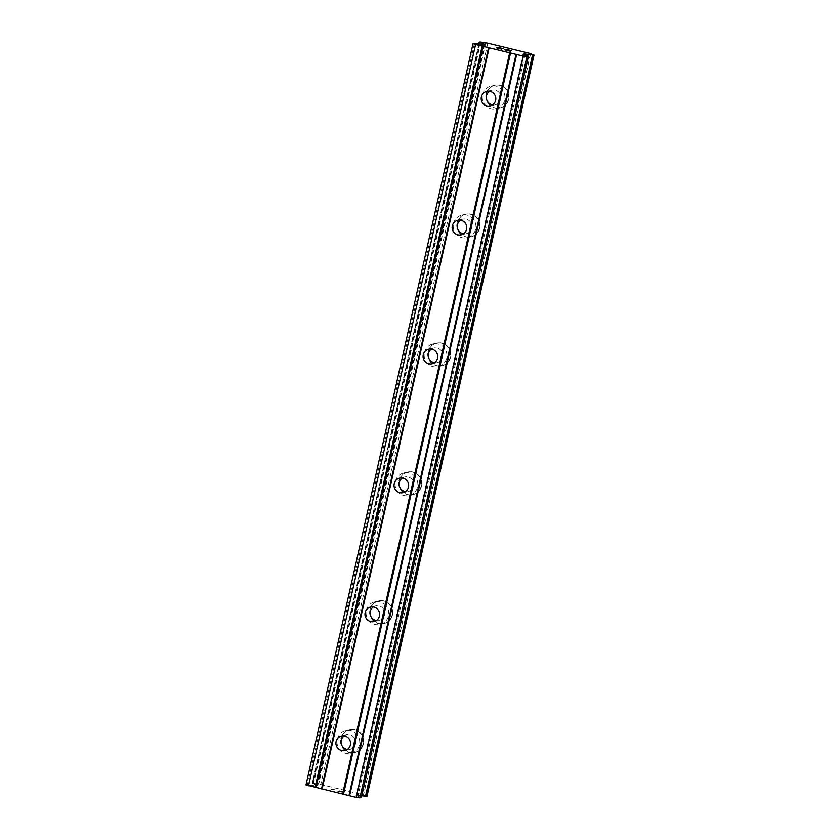 <?xml version="1.0" encoding="UTF-8"?>
<svg xmlns="http://www.w3.org/2000/svg" width="840" height="840" viewBox="0 0 840 840"><rect width="100%" height="100%" fill="white"/><g stroke="black" fill="none" stroke-linecap="round" stroke-linejoin="round"><path stroke-width="0.63" stroke-dasharray="4.2 3.15" d="M344.243 735.861A7.466 7.308 77.1 0 1 355.488 743.799A7.466 7.308 77.1 0 1 347.361 749.438M363.416 743.851A11.613 11.361 -102.9 0 0 349.734 729.845A11.613 11.361 -102.9 0 0 341.24 738.465A11.613 11.361 -102.9 0 0 354.921 752.472A11.613 11.361 -102.9 0 0 363.416 743.851A11.613 11.361 -102.9 0 0 349.734 729.845A11.613 11.361 -102.9 0 0 341.24 738.454A11.613 11.361 -102.9 0 0 354.921 752.472A11.613 11.361 -102.9 0 0 363.416 743.851M373.296 606.952A7.466 7.308 77.1 0 1 384.542 614.88A7.466 7.308 77.1 0 1 376.404 620.519M392.469 614.933A11.613 11.361 -102.9 0 0 378.777 600.925A11.613 11.361 -102.9 0 0 370.293 609.546A11.613 11.361 -102.9 0 0 383.975 623.553A11.613 11.361 -102.9 0 0 392.469 614.933A11.613 11.361 -102.9 0 0 378.788 600.925A11.613 11.361 -102.9 0 0 370.293 609.546A11.613 11.361 -102.9 0 0 383.975 623.553A11.613 11.361 -102.9 0 0 392.469 614.933M402.35 478.034A7.466 7.308 77.1 0 1 413.595 485.961A7.466 7.308 77.1 0 1 405.457 491.61M421.522 486.014A11.613 11.361 -102.9 0 0 407.831 472.007A11.613 11.361 -102.9 0 0 399.336 480.627A11.613 11.361 -102.9 0 0 413.028 494.634A11.613 11.361 -102.9 0 0 421.522 486.014A11.613 11.361 -102.9 0 0 407.841 472.007A11.613 11.361 -102.9 0 0 399.346 480.627A11.613 11.361 -102.9 0 0 413.028 494.634A11.613 11.361 -102.9 0 0 421.522 486.014M431.403 349.115A7.466 7.308 77.1 0 1 442.649 357.042A7.466 7.308 77.1 0 1 434.511 362.691M450.576 357.094A11.613 11.361 -102.9 0 0 436.884 343.088A11.613 11.361 -102.9 0 0 428.39 351.708A11.613 11.361 -102.9 0 0 442.082 365.715A11.613 11.361 -102.9 0 0 450.576 357.094A11.613 11.361 -102.9 0 0 436.894 343.088A11.613 11.361 -102.9 0 0 428.4 351.708A11.613 11.361 -102.9 0 0 442.082 365.715A11.613 11.361 -102.9 0 0 450.576 357.094M460.457 220.196A7.466 7.308 77.1 0 1 471.702 228.123A7.466 7.308 77.1 0 1 463.565 233.772M479.63 228.186A11.613 11.361 -102.9 0 0 465.938 214.168A11.613 11.361 -102.9 0 0 457.443 222.789A11.613 11.361 -102.9 0 0 471.135 236.806A11.613 11.361 -102.9 0 0 479.63 228.186A11.613 11.361 -102.9 0 0 465.948 214.168A11.613 11.361 -102.9 0 0 457.454 222.789A11.613 11.361 -102.9 0 0 471.135 236.796A11.613 11.361 -102.9 0 0 479.63 228.175M489.51 91.277A7.466 7.308 77.1 0 1 500.756 99.215A7.466 7.308 77.1 0 1 492.618 104.853M508.683 99.267A11.613 11.361 -102.9 0 0 494.991 85.249A11.613 11.361 -102.9 0 0 486.497 93.87A11.613 11.361 -102.9 0 0 500.189 107.888A11.613 11.361 -102.9 0 0 508.683 99.267A11.613 11.361 -102.9 0 0 495.002 85.249A11.613 11.361 -102.9 0 0 486.507 93.87A11.613 11.361 -102.9 0 0 500.189 107.888A11.613 11.361 -102.9 0 0 508.683 99.267M482.538 94.784A11.613 11.361 77.1 0 1 491.032 86.163A11.613 11.361 77.1 0 1 504.714 100.17A11.613 11.361 77.1 0 1 496.219 108.791A11.613 11.361 77.1 0 1 482.538 94.784M486.108 93.965A11.613 11.361 77.1 0 1 494.592 85.344A11.613 11.361 77.1 0 1 508.284 99.351A11.613 11.361 77.1 0 1 499.79 107.972A11.613 11.361 77.1 0 1 486.108 93.965M453.485 223.703A11.613 11.361 77.1 0 1 461.979 215.082A11.613 11.361 77.1 0 1 475.661 229.089A11.613 11.361 77.1 0 1 467.166 237.709A11.613 11.361 77.1 0 1 453.485 223.703M457.055 222.884A11.613 11.361 77.1 0 1 465.538 214.263A11.613 11.361 77.1 0 1 479.231 228.27A11.613 11.361 77.1 0 1 470.736 236.891A11.613 11.361 77.1 0 1 457.055 222.884M424.431 352.611A11.613 11.361 77.1 0 1 432.925 343.991A11.613 11.361 77.1 0 1 446.607 358.008A11.613 11.361 77.1 0 1 438.113 366.629A11.613 11.361 77.1 0 1 424.431 352.611M428.001 351.792A11.613 11.361 77.1 0 1 436.495 343.182A11.613 11.361 77.1 0 1 450.177 357.189A11.613 11.361 77.1 0 1 441.683 365.81A11.613 11.361 77.1 0 1 428.001 351.792M395.378 481.53A11.613 11.361 77.1 0 1 403.872 472.909A11.613 11.361 77.1 0 1 417.554 486.927A11.613 11.361 77.1 0 1 409.059 495.548A11.613 11.361 77.1 0 1 395.378 481.53M398.947 480.711A11.613 11.361 77.1 0 1 407.442 472.091A11.613 11.361 77.1 0 1 421.124 486.108A11.613 11.361 77.1 0 1 412.629 494.729A11.613 11.361 77.1 0 1 398.947 480.711M366.324 610.449A11.613 11.361 77.1 0 1 374.819 601.828A11.613 11.361 77.1 0 1 388.5 615.846A11.613 11.361 77.1 0 1 380.006 624.466A11.613 11.361 77.1 0 1 366.324 610.449M369.894 609.63A11.613 11.361 77.1 0 1 378.389 601.01A11.613 11.361 77.1 0 1 392.07 615.027A11.613 11.361 77.1 0 1 383.576 623.648A11.613 11.361 77.1 0 1 369.894 609.63M337.27 739.368A11.613 11.361 77.1 0 1 345.765 730.748A11.613 11.361 77.1 0 1 359.447 744.765A11.613 11.361 77.1 0 1 350.952 753.385A11.613 11.361 77.1 0 1 337.27 739.368M340.841 738.549A11.613 11.361 77.1 0 1 349.335 729.928A11.613 11.361 77.1 0 1 363.017 743.946A11.613 11.361 77.1 0 1 354.522 752.567A11.613 11.361 77.1 0 1 340.841 738.549M498.173 47.849L503.36 48.72M497.343 48.038L500.556 48.437M496.681 47.922L501.701 49.098M506.352 49.644L510.836 50.705M511.423 50.841L505.838 50.106M504.683 49.865L510.384 51.272M343.487 791.784L339.098 790.702L343.487 791.763M342.772 791.942L340.379 791.364L342.772 791.931M340.263 791.396L342.647 791.973L340.263 791.375M341.933 792.141L337.554 791.07L341.943 792.12M339.098 790.713L344.169 791.879L342.394 792.288L344.169 791.889L339.098 790.713M337.428 791.101L342.394 792.288L337.439 791.081M334.834 789.841L333.994 789.579L334.834 789.831M334.961 789.821L334.215 789.59L334.961 789.8M334.215 789.59L333.26 789.243L334.215 789.579M333.133 789.212L331.349 789.621L333.133 789.201M333.469 789.4L331.926 789.747L333.469 789.4M366.944 796.362L362.093 794.525L320.775 784.476L313.079 783.279L312.155 783.489L317.615 785.589L316.47 785.873L305.991 784.907M361.326 797.591L356.024 795.533L361.778 795.753M524.044 54.684L357.157 795.249M524.969 55.02L358.134 795.323M526.964 55.755L360.224 795.659M529.148 53.245L362.093 794.525M487.83 43.197L320.775 784.476M478.842 43.911L312.175 783.489L478.832 43.911M482.748 44.541L315.903 784.885M484.25 44.426L317.268 785.389M484.606 44.341L317.552 785.621M528.014 56.144L360.959 797.423M523.478 54.474L356.423 795.753M523.11 54.306L356.076 795.501M527.247 55.86L360.518 795.69M533.62 54.957L366.566 796.236M530.544 53.991L363.531 795.081M530.523 53.749L363.468 795.029M485.73 42.861L318.675 784.14M485.51 42.84L318.455 784.119M480.711 42.095L313.656 783.374M480.134 42L313.079 783.279M479.252 43.985L312.564 783.625M482.612 44.52L315.777 784.812L482.601 44.52M483.525 44.593L316.47 785.873M482.475 44.499L315.42 785.778M475.545 43.386L308.49 784.654M474.495 43.291L307.44 784.571M341.565 735.966L346.689 734.79M370.619 607.047L375.743 605.871M399.672 478.128L404.796 476.952M428.726 349.209L433.85 348.033M457.779 220.29L462.903 219.125M486.832 91.382L491.957 90.206M491.032 86.163L494.592 85.344M461.979 215.082L465.538 214.263M432.925 343.991L436.495 343.182M403.872 472.909L407.442 472.091M374.819 601.828L378.389 601.01M345.765 730.748L349.335 729.928M350.952 753.385L354.522 752.567M380.006 624.466L383.576 623.648M409.059 495.548L412.629 494.729M438.113 366.629L441.683 365.81M467.166 237.709L470.736 236.891M496.219 108.791L499.79 107.972M490.171 105.924L495.296 104.748M461.118 234.843L466.242 233.667M432.065 363.762L437.189 362.586M403.011 492.681L408.135 491.505M373.957 621.6L379.082 620.424M344.904 750.519L350.028 749.343M523.079 54.254L356.024 795.533M530.418 53.865L363.363 795.144M530.555 54.002L363.552 795.071M482.969 43.48L315.913 784.76M484.669 44.31L317.615 785.589"/><path stroke-width="1.26" d="M336.105 741.51A7.466 7.308 77.1 0 1 341.565 735.966A7.466 7.308 77.1 0 1 350.364 744.975A7.466 7.308 77.1 0 1 344.904 750.519A7.466 7.308 77.1 0 1 336.105 741.51M347.361 749.438A7.466 7.308 77.1 0 1 344.243 735.861M365.159 612.591A7.466 7.308 77.1 0 1 370.619 607.047A7.466 7.308 77.1 0 1 379.418 616.056A7.466 7.308 77.1 0 1 373.957 621.6A7.466 7.308 77.1 0 1 365.159 612.591M376.404 620.519A7.466 7.308 77.1 0 1 373.296 606.952M394.212 483.672A7.466 7.308 77.1 0 1 399.672 478.128A7.466 7.308 77.1 0 1 408.471 487.137A7.466 7.308 77.1 0 1 403.011 492.681A7.466 7.308 77.1 0 1 394.212 483.672M405.457 491.61A7.466 7.308 77.1 0 1 402.35 478.034M423.266 354.753A7.466 7.308 77.1 0 1 428.726 349.209A7.466 7.308 77.1 0 1 437.524 358.218A7.466 7.308 77.1 0 1 432.065 363.762A7.466 7.308 77.1 0 1 423.266 354.753M434.511 362.691A7.466 7.308 77.1 0 1 431.403 349.115M452.319 225.834A7.466 7.308 77.1 0 1 457.779 220.29A7.466 7.308 77.1 0 1 466.578 229.299A7.466 7.308 77.1 0 1 461.118 234.843A7.466 7.308 77.1 0 1 452.319 225.834M463.565 233.772A7.466 7.308 77.1 0 1 460.457 220.196M481.373 96.915A7.466 7.308 77.1 0 1 486.832 91.382A7.466 7.308 77.1 0 1 495.632 100.38A7.466 7.308 77.1 0 1 490.171 105.924A7.466 7.308 77.1 0 1 481.373 96.915M492.618 104.853A7.466 7.308 77.1 0 1 489.51 91.277M498.887 47.67L500.441 48.447L497.343 48.038L501.606 49.119L496.65 47.912L498.435 47.502L503.391 48.71L498.887 47.67M500.535 48.426L498.173 47.849M501.701 49.098L497.343 48.038M503.36 48.72L498.435 47.523L496.681 47.922M506.352 49.644L510.836 50.684M507.549 49.76L508.473 49.949L507.549 49.78M508.473 49.949L510.111 50.348L508.463 49.959M510.111 50.348L510.856 50.568L510.111 50.358M511.423 50.831L505.838 50.096L510.384 51.251L504.515 49.823L510.678 50.726L504.683 49.865M510.468 51.23L505.838 50.106M482.832 43.533L479.209 42.21L480.134 42L487.83 43.197L529.148 53.245L534.009 55.093L524.212 53.97L523.079 54.254L528.413 56.364L523.205 56.102L475.587 44.52L473.046 43.627L474.495 43.291L483.525 44.593L484.669 44.31L482.832 43.533L482.601 44.52M479.209 42.21L478.842 43.911L479.209 42.21M473.046 43.627L305.991 784.907L356.149 797.38L361.326 797.591M533.999 55.093L366.954 796.373L361.778 795.753M510.542 52.941L343.487 794.22M509.659 52.805L342.605 794.083M516.043 54.285L348.989 795.564M516.653 54.505L349.598 795.784M523.205 56.102L356.149 797.38M526.911 56.721L359.856 798M524.212 53.97L524.044 54.684M525.189 54.044L524.969 55.02M527.279 54.38L526.964 55.755M533.096 55.304L366.041 796.582M482.958 43.607L482.748 44.541M475.587 44.52L308.532 785.799M482.15 46.116L315.094 787.395M483.063 46.263L316.008 787.542M488.576 47.596L321.52 788.875M489.132 47.806L322.077 789.086M528.36 56.385L361.305 797.664M527.562 54.411L527.247 55.86M532.497 55.209L365.442 796.488M479.619 42.346L479.252 43.985M482.832 43.554L482.612 44.52M528.413 56.364L361.358 797.633M534.009 55.093L366.954 796.373"/></g></svg>
